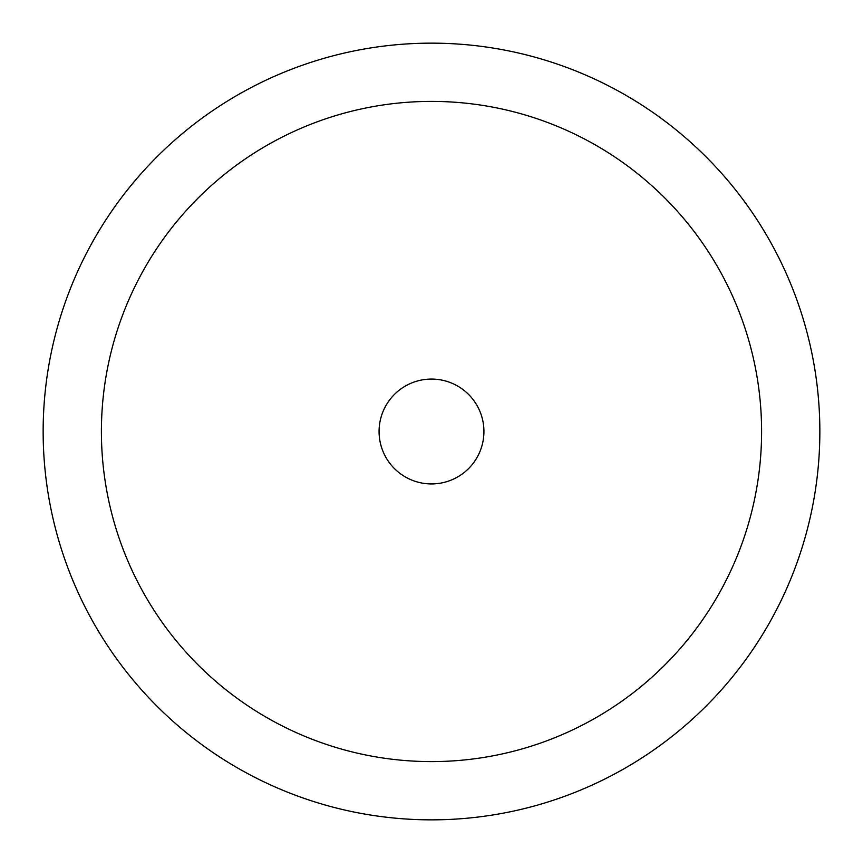 <?xml version="1.0" encoding="UTF-8"?>
<svg xmlns="http://www.w3.org/2000/svg" width="863" height="863" viewBox="0 0 863 863"><rect width="100%" height="100%" fill="white"/><g stroke="black" fill="none" stroke-linecap="round" stroke-linejoin="round"><path stroke-width="1.29" d="M431.5 43.15A388.35 388.35 0 0 1 819.85 431.5A388.35 388.35 0 0 1 431.5 819.85A388.35 388.35 0 0 1 43.15 431.5A388.35 388.35 0 0 1 431.5 43.15A388.35 388.35 0 0 0 43.15 431.5A388.35 388.35 0 0 0 431.5 819.85M431.5 483.927A52.427 52.427 0 0 1 379.073 431.5A52.427 52.427 0 0 1 431.5 379.073A52.427 52.427 0 0 1 483.927 431.5A52.427 52.427 0 0 1 431.5 483.927M431.5 761.598A330.098 330.098 0 0 0 761.598 431.5A330.098 330.098 0 0 0 431.5 101.403A330.098 330.098 0 0 0 101.403 431.5A330.098 330.098 0 0 0 431.5 761.598"/></g></svg>
